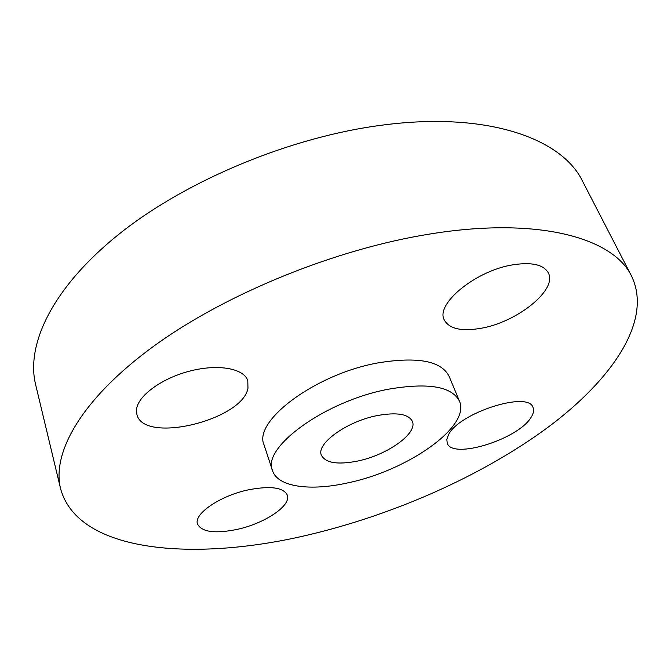 <?xml version="1.0" encoding="UTF-8"?>
<svg xmlns="http://www.w3.org/2000/svg" width="671" height="671" viewBox="0 0 671 671"><rect width="100%" height="100%" fill="white"/><g stroke="black" fill="none" stroke-linecap="round" stroke-linejoin="round"><path stroke-width="1.01" d="M357.651 461.052C387.133 455.106 417.907 433.34 412.363 421.371C408.513 413.99 396.821 412.053 377.27 415.567C346.84 421.363 315.915 443.816 321.384 455.206C325.561 463.032 337.647 464.978 357.651 461.052M388.66 389.172C325.209 400.83 261.346 447.758 272.518 470.648C277.702 487.154 310.598 491.348 348.274 482.768C407.758 470.446 470.958 426.471 459.442 401.132C451.843 386.404 428.249 382.42 388.66 389.172M459.442 401.132L449.058 376.221C441.241 360.931 417.689 356.469 378.419 362.826C315.496 373.864 252.69 421.212 264.097 445.007L272.518 470.648M430.497 233.927C335.81 248.866 225.75 293.764 153.818 346.127C81.753 398.633 51.625 452.472 60.558 488.58C77.886 553.29 195.588 561.954 308.937 534.779C394.632 514.439 482.139 475.739 547.679 427.528C612.137 379.543 652.908 320.654 631.612 276.209C613.671 238.197 539.165 216.364 430.497 233.927M531.155 417.203C533.546 413.445 534.166 410.224 533.026 407.523C528.555 390.438 458.125 413.168 448.387 435.026L446.827 439.413L447.222 443.145C452.204 459.937 518.49 439.237 531.155 417.203M480.847 328.312C516.704 322.399 557.668 289.973 548.341 272.938C543.745 264.693 532.086 261.958 513.374 264.735C475.999 270.346 435.16 304.022 444.244 319.882C449.151 328.815 461.354 331.625 480.847 328.312M247.96 388.232L247.792 380.717C244.068 368.505 218.52 363.682 190.153 370.988C161.778 378.167 137.656 395.882 136.523 409.629L136.901 414.452C143.519 444.336 242.541 420.138 247.96 388.232M248.614 489.796C220.298 495.617 193.449 513.969 197.509 524.026C201.778 532.12 215.055 533.898 237.324 529.352C264.869 523.397 291.449 505.582 287.314 495.131C283.464 487.431 270.556 485.653 248.614 489.796M631.612 276.209L582.537 181.187C562.122 138.629 487.666 111.361 383.107 125.024C291.944 136.54 187.838 179.618 120.461 232.988C52.984 286.5 25.657 344.047 35.622 384.584L60.558 488.58"/></g></svg>
